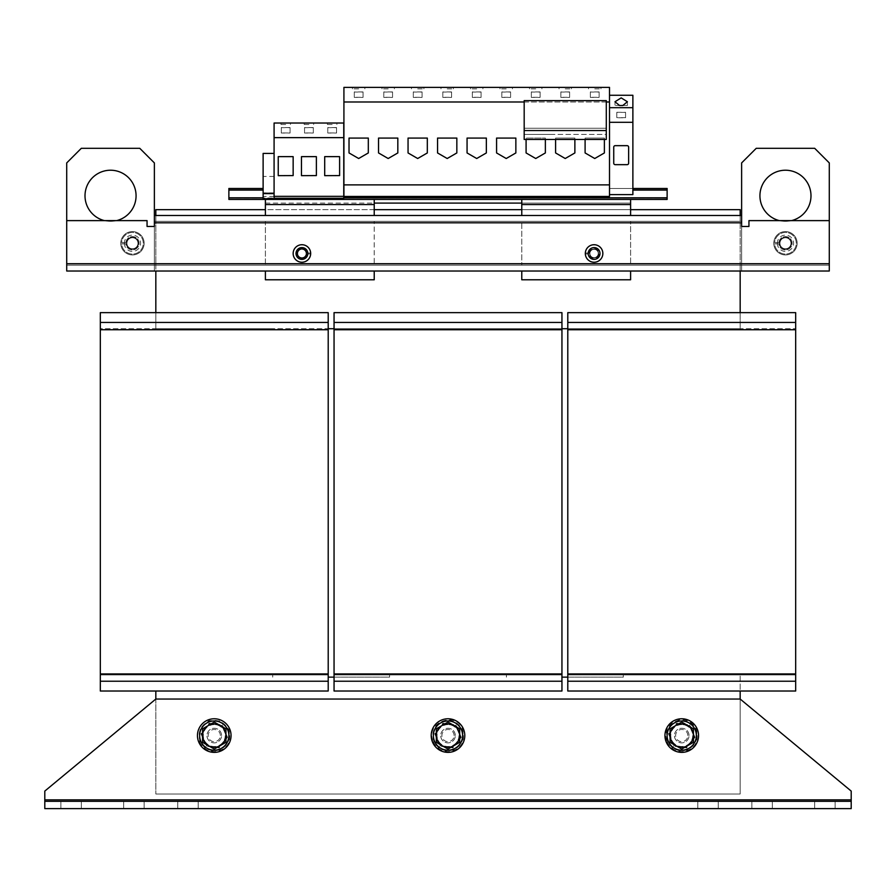 <?xml version="1.0" encoding="UTF-8"?>
<svg xmlns="http://www.w3.org/2000/svg" width="896" height="896" viewBox="0 0 896 896"><rect width="100%" height="100%" fill="white"/><g stroke="black" fill="none" stroke-linecap="round" stroke-linejoin="round"><path stroke-width="0.67" stroke-dasharray="4.48 3.36" d="M594.082 249.323A4.166 4.166 0 0 1 598.248 253.49A4.166 4.166 0 0 1 594.082 257.645A4.166 4.166 0 0 1 589.926 253.49A4.166 4.166 0 0 1 594.082 249.323A4.166 4.166 0 0 1 598.248 253.49A4.166 4.166 0 0 1 594.082 257.656A4.166 4.166 0 0 1 589.926 253.49A4.166 4.166 0 0 1 594.082 249.323M301.918 257.645A4.166 4.166 0 0 1 297.752 253.49A4.166 4.166 0 0 1 301.918 249.323A4.166 4.166 0 0 1 306.074 253.49A4.166 4.166 0 0 1 301.918 257.645A4.166 4.166 0 0 1 297.752 253.49A4.166 4.166 0 0 1 301.918 249.323A4.166 4.166 0 0 1 306.074 253.49A4.166 4.166 0 0 1 301.918 257.656M785.456 237.742A5.522 5.522 0 0 1 790.978 243.264A5.522 5.522 0 0 1 785.456 248.774A5.522 5.522 0 0 1 779.946 243.264A5.522 5.522 0 0 1 785.456 237.742A5.522 5.522 0 0 1 790.978 243.264A5.522 5.522 0 0 1 785.456 248.786A5.522 5.522 0 0 1 779.934 243.264A5.522 5.522 0 0 1 785.456 237.731M132.451 237.742A5.522 5.522 0 0 1 137.973 243.264A5.522 5.522 0 0 1 132.451 248.774A5.522 5.522 0 0 1 126.93 243.264A5.522 5.522 0 0 1 132.451 237.742A5.522 5.522 0 0 1 137.973 243.264A5.522 5.522 0 0 1 132.451 248.786A5.522 5.522 0 0 1 126.93 243.264A5.522 5.522 0 0 1 132.451 237.731M779.397 220.618A25.57 25.57 0 0 0 785.456 221.346A25.57 25.57 0 0 1 759.898 195.776A25.57 25.57 0 0 1 785.456 170.218A25.57 25.57 0 0 1 811.026 195.776A25.57 25.57 0 0 1 785.456 221.346A25.57 25.57 0 0 0 811.026 195.776A25.57 25.57 0 0 0 785.456 170.218A25.57 25.57 0 0 1 811.026 195.776A25.57 25.57 0 0 1 785.456 221.346A25.57 25.57 0 0 0 791.526 220.618M104.474 220.618A25.57 25.57 0 0 0 110.544 221.346A25.57 25.57 0 0 1 84.974 195.776A25.57 25.57 0 0 1 110.544 170.218A25.57 25.57 0 0 1 136.102 195.776A25.57 25.57 0 0 1 110.544 221.346A25.57 25.57 0 0 0 136.102 195.776A25.57 25.57 0 0 0 110.544 170.218A25.57 25.57 0 0 1 136.102 195.776A25.57 25.57 0 0 1 110.544 221.346A25.57 25.57 0 0 0 116.603 220.618M535.73 87.382L529.514 87.382L535.73 87.382M535.73 88.85L529.514 88.85L535.73 88.85M447.194 87.382L453.41 87.382L447.194 87.382M447.194 88.85L453.41 88.85L447.194 88.85M388.181 87.382L381.965 87.382L388.181 87.382M388.181 88.85L381.965 88.85L388.181 88.85M506.218 87.382L500.002 87.382L506.218 87.382M506.218 88.85L500.002 88.85L506.218 88.85M565.23 87.382L571.446 87.382L565.23 87.382M565.23 88.85L571.446 88.85L565.23 88.85M332.158 123.032L327.41 123.032L332.158 123.032M332.158 124.488L327.41 124.488L332.158 124.488M308.93 123.032L304.181 123.032L308.93 123.032M308.93 124.488L304.181 124.488L308.93 124.488M285.701 123.032L280.952 123.032L285.701 123.032M285.701 124.488L280.952 124.488L285.701 124.488M622.821 105.504L627.39 101.752L621.186 97.877L614.981 101.752L619.55 105.504L627.39 105.504L614.981 105.504L614.981 101.752L614.981 105.504L627.39 105.504L627.39 101.752L627.39 105.504L622.821 105.504M594.742 87.382L600.958 87.382L594.742 87.382M594.742 88.85L600.958 88.85L594.742 88.85M476.706 87.382L470.501 87.382L476.706 87.382M476.706 88.85L470.501 88.85L476.706 88.85M417.682 87.382L423.898 87.382L417.682 87.382M417.682 88.85L423.898 88.85L417.682 88.85M358.669 87.382L352.464 87.382L358.669 87.382M358.669 88.85L352.464 88.85L358.669 88.85M772.318 801.315L772.318 808.618L751.856 808.618L772.318 808.618L751.856 808.618L772.318 808.618L772.318 801.315L751.856 801.315L751.856 808.618L751.856 801.315L772.318 801.315L751.856 801.315L772.318 801.315L772.318 808.618L772.318 801.315M81.323 801.315L81.323 808.618L60.872 808.618L81.323 808.618L60.872 808.618L81.323 808.618L81.323 801.315L60.872 801.315L60.872 808.618L60.872 801.315L81.323 801.315L60.872 801.315L81.323 801.315L81.323 808.618L81.323 801.315M144.144 801.315L144.144 808.618L123.682 808.618L144.144 808.618L123.682 808.618L144.144 808.618L144.144 801.315L123.682 801.315L123.682 808.618L123.682 801.315L144.144 801.315L123.682 801.315L144.144 801.315L144.144 808.618L144.144 801.315M198.195 801.315L198.195 808.618L177.744 808.618L198.195 808.618L177.744 808.618L198.195 808.618L198.195 801.315L177.744 801.315L177.744 808.618L177.744 801.315L198.195 801.315L177.744 801.315L198.195 801.315L198.195 808.618L198.195 801.315M835.128 801.315L835.128 808.618L814.677 808.618L835.128 808.618L814.677 808.618L835.128 808.618L835.128 801.315L814.677 801.315L814.677 808.618L814.677 801.315L835.128 801.315L814.677 801.315L835.128 801.315L835.128 808.618L835.128 801.315M718.256 801.315L718.256 808.618L697.805 808.618L718.256 808.618L697.805 808.618L718.256 808.618L718.256 801.315L697.805 801.315L697.805 808.618L697.805 801.315L718.256 801.315L697.805 801.315L718.256 801.315L718.256 808.618L718.256 801.315M695.408 729.904A14.795 14.795 0 0 1 687.411 749.235A14.795 14.795 0 0 1 668.069 741.238A14.795 14.795 0 0 1 676.077 721.907A14.795 14.795 0 0 1 695.408 729.904M694.994 737.307L689.875 724.965L676.626 723.229L668.494 733.835L673.613 746.178L686.862 747.914L694.994 737.307L694.288 737.218L686.582 747.264L694.288 737.218L691.858 731.371A10.954 10.954 0 0 0 673.042 728.907A10.954 10.954 0 0 0 680.31 746.435A10.954 10.954 0 0 0 691.858 731.371L689.438 725.536L676.894 723.89L669.2 733.925L674.038 745.618L686.582 747.264L674.038 745.618L669.2 733.925L676.894 723.89L689.438 725.536L694.288 737.218M689.046 735.571A7.302 7.302 0 0 0 681.744 728.269A7.302 7.302 0 0 0 674.43 735.571A7.302 7.302 0 0 0 681.744 742.874A7.302 7.302 0 0 0 689.046 735.571A7.302 7.302 0 0 0 681.744 728.269A7.302 7.302 0 0 0 674.43 735.571A7.302 7.302 0 0 0 681.744 742.874A7.302 7.302 0 0 0 689.046 735.571M687.837 735.571A6.093 6.093 0 0 0 681.744 729.478A6.093 6.093 0 0 0 675.64 735.571A6.093 6.093 0 0 0 681.744 741.664A6.093 6.093 0 0 0 687.837 735.571M227.931 729.904A14.795 14.795 0 0 1 219.923 749.235A14.795 14.795 0 0 1 200.592 741.238A14.795 14.795 0 0 1 208.589 721.907A14.795 14.795 0 0 1 227.931 729.904M227.506 737.307L222.387 724.965L209.138 723.229L201.006 733.835L206.125 746.178L219.374 747.914L227.506 737.307L226.8 737.218L219.106 747.264L226.8 737.218L224.381 731.371A10.954 10.954 0 0 0 205.565 728.907A10.954 10.954 0 0 0 212.834 746.435A10.954 10.954 0 0 0 224.381 731.371L221.962 725.536L209.418 723.89L201.712 733.925L206.562 745.618L219.106 747.264L206.562 745.618L201.712 733.925L209.418 723.89L221.962 725.536L226.8 737.218M221.57 735.571A7.302 7.302 0 0 0 214.256 728.269A7.302 7.302 0 0 0 206.954 735.571A7.302 7.302 0 0 0 214.256 742.874A7.302 7.302 0 0 0 221.57 735.571A7.302 7.302 0 0 0 214.256 728.269A7.302 7.302 0 0 0 206.954 735.571A7.302 7.302 0 0 0 214.256 742.874A7.302 7.302 0 0 0 221.57 735.571M220.36 735.571A6.093 6.093 0 0 0 214.256 729.478A6.093 6.093 0 0 0 208.163 735.571A6.093 6.093 0 0 0 214.256 741.664A6.093 6.093 0 0 0 220.36 735.571M461.664 729.904A14.795 14.795 0 0 1 453.667 749.235A14.795 14.795 0 0 1 434.336 741.238A14.795 14.795 0 0 1 442.333 721.907A14.795 14.795 0 0 1 461.664 729.904M461.25 737.307L456.131 724.965L442.882 723.229L434.75 733.835L439.869 746.178L453.118 747.914L461.25 737.307L460.544 737.218L452.85 747.264L460.544 737.218L458.125 731.371A10.954 10.954 0 0 0 439.309 728.907A10.954 10.954 0 0 0 446.578 746.435A10.954 10.954 0 0 0 458.125 731.371L455.694 725.536L443.15 723.89L435.456 733.925L437.875 739.771L440.306 745.618L452.85 747.264L440.306 745.618L435.456 733.925L443.15 723.89L455.694 725.536L460.544 737.218M455.302 735.571A7.302 7.302 0 0 0 448 728.269A7.302 7.302 0 0 0 440.698 735.571A7.302 7.302 0 0 0 448 742.874A7.302 7.302 0 0 0 455.302 735.571A7.302 7.302 0 0 0 448 728.269A7.302 7.302 0 0 0 440.698 735.571A7.302 7.302 0 0 0 448 742.874A7.302 7.302 0 0 0 455.302 735.571M454.093 735.571A6.093 6.093 0 0 0 448 729.478A6.093 6.093 0 0 0 441.907 735.571A6.093 6.093 0 0 0 448 741.664A6.093 6.093 0 0 0 454.093 735.571M670.051 735.571A11.682 11.682 0 0 1 681.744 723.89A11.682 11.682 0 0 1 693.426 735.571A11.682 11.682 0 0 0 675.898 725.458A11.682 11.682 0 0 0 675.898 745.696A11.682 11.682 0 0 0 693.426 735.571A11.682 11.682 0 0 1 681.744 747.264A11.682 11.682 0 0 1 670.051 735.571L670.051 728.829L681.744 722.075L693.426 728.829L693.426 742.325L681.744 749.067L670.051 742.325L670.051 735.571M696.349 735.571A14.605 14.605 0 0 0 681.744 720.966A14.605 14.605 0 0 0 667.128 735.571A14.605 14.605 0 0 0 681.744 750.187A14.605 14.605 0 0 0 696.349 735.571M698.544 735.571A16.8 16.8 0 0 0 681.744 718.771A16.8 16.8 0 0 0 664.944 735.571A16.8 16.8 0 0 0 681.744 752.371A16.8 16.8 0 0 0 698.544 735.571M202.574 735.571A11.682 11.682 0 0 1 214.256 723.89A11.682 11.682 0 0 1 225.949 735.571A11.682 11.682 0 0 0 208.421 725.458A11.682 11.682 0 0 0 208.421 745.696A11.682 11.682 0 0 0 225.949 735.571A11.682 11.682 0 0 1 214.256 747.264A11.682 11.682 0 0 1 202.574 735.571L202.574 728.829L214.256 722.075L225.949 728.829L225.949 742.325L214.256 749.067L202.574 742.325L202.574 735.571M228.872 735.571A14.605 14.605 0 0 0 214.256 720.966A14.605 14.605 0 0 0 199.651 735.571A14.605 14.605 0 0 0 214.256 750.187A14.605 14.605 0 0 0 228.872 735.571M231.056 735.571A16.8 16.8 0 0 0 214.256 718.771A16.8 16.8 0 0 0 197.456 735.571A16.8 16.8 0 0 0 214.256 752.371A16.8 16.8 0 0 0 231.056 735.571M436.318 735.571A11.682 11.682 0 0 1 448 723.89A11.682 11.682 0 0 1 459.682 735.571A11.682 11.682 0 0 0 442.154 725.458A11.682 11.682 0 0 0 442.154 745.696A11.682 11.682 0 0 0 459.682 735.571A11.682 11.682 0 0 1 448 747.264A11.682 11.682 0 0 1 436.318 735.571L436.318 728.829L448 722.075L459.682 728.829L459.682 742.325L448 749.067L436.318 742.325L436.318 735.571M462.605 735.571A14.605 14.605 0 0 0 448 720.966A14.605 14.605 0 0 0 433.395 735.571A14.605 14.605 0 0 0 448 750.187A14.605 14.605 0 0 0 462.605 735.571M464.8 735.571A16.8 16.8 0 0 0 448 718.771A16.8 16.8 0 0 0 431.2 735.571A16.8 16.8 0 0 0 448 752.371A16.8 16.8 0 0 0 464.8 735.571M602.851 253.49A8.77 8.77 0 0 0 594.082 244.72A8.77 8.77 0 0 0 585.323 253.49A8.77 8.77 0 0 0 594.082 262.248A8.77 8.77 0 0 0 602.851 253.49A8.77 8.77 0 0 0 594.082 244.72A8.77 8.77 0 0 0 585.323 253.49A8.77 8.77 0 0 0 594.082 262.248A8.77 8.77 0 0 0 602.851 253.49M594.082 257.869A4.379 4.379 0 0 1 589.702 253.49A4.379 4.379 0 0 1 594.082 249.099A4.379 4.379 0 0 1 598.472 253.49A4.379 4.379 0 0 1 594.082 257.869A4.379 4.379 0 0 0 598.472 253.49A4.379 4.379 0 0 0 594.082 249.099A4.379 4.379 0 0 1 598.472 253.49A4.379 4.379 0 0 1 594.082 257.869A4.379 4.379 0 0 1 589.702 253.49A4.379 4.379 0 0 1 594.082 249.099A4.379 4.379 0 0 1 598.472 253.49A4.379 4.379 0 0 1 594.082 257.869A4.379 4.379 0 0 1 589.702 253.49A4.379 4.379 0 0 1 594.082 249.099A4.379 4.379 0 0 0 589.702 253.49A4.379 4.379 0 0 0 594.082 257.869A4.379 4.379 0 0 1 589.702 253.49A4.379 4.379 0 0 1 594.082 249.099A4.379 4.379 0 0 1 598.472 253.49A4.379 4.379 0 0 1 594.082 257.869M594.082 244.72A8.77 8.77 0 0 1 602.851 253.49A8.77 8.77 0 0 1 594.082 262.248A8.77 8.77 0 0 1 585.323 253.49A8.77 8.77 0 0 1 594.082 244.72M594.082 257.779A4.301 4.301 0 0 0 598.382 253.49A4.301 4.301 0 0 0 594.082 249.189A4.301 4.301 0 0 0 589.792 253.49A4.301 4.301 0 0 0 594.082 257.779M310.677 253.49A8.77 8.77 0 0 0 301.918 244.72A8.77 8.77 0 0 0 293.149 253.49A8.77 8.77 0 0 0 301.918 262.248A8.77 8.77 0 0 0 310.677 253.49A8.77 8.77 0 0 0 301.918 244.72A8.77 8.77 0 0 0 293.149 253.49A8.77 8.77 0 0 0 301.918 262.248A8.77 8.77 0 0 0 310.677 253.49M301.918 249.189A4.301 4.301 0 0 0 297.618 253.49A4.301 4.301 0 0 0 301.918 257.779A4.301 4.301 0 0 0 306.208 253.49A4.301 4.301 0 0 0 301.918 249.189M301.918 249.099A4.379 4.379 0 0 1 306.298 253.49A4.379 4.379 0 0 1 301.918 257.869A4.379 4.379 0 0 1 297.528 253.49A4.379 4.379 0 0 1 301.918 249.099A4.379 4.379 0 0 0 297.528 253.49A4.379 4.379 0 0 0 301.918 257.869A4.379 4.379 0 0 1 297.528 253.49A4.379 4.379 0 0 1 301.918 249.099A4.379 4.379 0 0 1 306.298 253.49A4.379 4.379 0 0 1 301.918 257.869A4.379 4.379 0 0 1 297.528 253.49A4.379 4.379 0 0 1 301.918 249.099A4.379 4.379 0 0 1 306.298 253.49A4.379 4.379 0 0 1 301.918 257.869A4.379 4.379 0 0 0 306.298 253.49A4.379 4.379 0 0 0 301.918 249.099A4.379 4.379 0 0 1 306.298 253.49A4.379 4.379 0 0 1 301.918 257.869A4.379 4.379 0 0 1 297.528 253.49A4.379 4.379 0 0 1 301.918 249.099M301.918 262.248A8.77 8.77 0 0 1 293.149 253.49A8.77 8.77 0 0 1 301.918 244.72A8.77 8.77 0 0 1 310.677 253.49A8.77 8.77 0 0 1 301.918 262.248M785.456 249.099A5.846 5.846 0 0 1 779.621 243.264A5.846 5.846 0 0 1 785.456 237.418A5.846 5.846 0 0 1 791.302 243.264A5.846 5.846 0 0 1 785.456 249.099A5.846 5.846 0 0 0 791.302 243.264A5.846 5.846 0 0 0 785.456 237.418A5.846 5.846 0 0 0 779.621 243.264A5.846 5.846 0 0 0 785.456 249.099A5.846 5.846 0 0 1 779.621 243.264A5.846 5.846 0 0 1 785.456 237.418A5.846 5.846 0 0 1 791.302 243.264A5.846 5.846 0 0 1 785.456 249.099M785.456 248.965A5.701 5.701 0 0 0 791.168 243.264A5.701 5.701 0 0 0 785.456 237.552A5.701 5.701 0 0 0 779.755 243.264A5.701 5.701 0 0 0 785.456 248.965M777.325 243.264A8.131 8.131 0 0 0 785.456 251.395A8.131 8.131 0 0 0 793.598 243.264A8.131 8.131 0 0 0 785.456 235.122A8.131 8.131 0 0 0 777.325 243.264M785.456 254.946A11.682 11.682 0 0 1 773.774 243.264A11.682 11.682 0 0 1 785.456 231.571A11.682 11.682 0 0 1 797.149 243.264A11.682 11.682 0 0 1 785.456 254.946A11.682 11.682 0 0 1 773.774 243.264A11.682 11.682 0 0 1 785.456 231.571A11.682 11.682 0 0 1 797.149 243.264A11.682 11.682 0 0 1 785.456 254.946M132.451 248.965A5.701 5.701 0 0 0 138.163 243.264A5.701 5.701 0 0 0 132.451 237.552A5.701 5.701 0 0 0 126.75 243.264A5.701 5.701 0 0 0 132.451 248.965M132.451 249.099A5.846 5.846 0 0 1 126.605 243.264A5.846 5.846 0 0 1 132.451 237.418A5.846 5.846 0 0 1 138.298 243.264A5.846 5.846 0 0 1 132.451 249.099A5.846 5.846 0 0 0 138.298 243.264A5.846 5.846 0 0 0 132.451 237.418A5.846 5.846 0 0 0 126.605 243.264A5.846 5.846 0 0 0 132.451 249.099A5.846 5.846 0 0 1 126.605 243.264A5.846 5.846 0 0 1 132.451 237.418A5.846 5.846 0 0 1 138.298 243.264A5.846 5.846 0 0 1 132.451 249.099M144.144 243.264A11.682 11.682 0 0 1 132.451 254.946A11.682 11.682 0 0 1 120.77 243.264A11.682 11.682 0 0 1 132.451 231.571A11.682 11.682 0 0 1 144.144 243.264A11.682 11.682 0 0 1 132.451 254.946A11.682 11.682 0 0 1 120.77 243.264A11.682 11.682 0 0 1 132.451 231.571A11.682 11.682 0 0 1 144.144 243.264M124.32 243.264A8.131 8.131 0 0 0 132.451 251.395A8.131 8.131 0 0 0 140.582 243.264A8.131 8.131 0 0 0 132.451 235.122A8.131 8.131 0 0 0 124.32 243.264M343.762 137.637L274.086 137.637L274.086 123.032L343.762 123.032L343.762 196.336L274.086 196.336L274.086 137.637M339.606 156.632L324.699 156.632L324.699 175.661L339.606 175.582L339.606 156.632L324.699 156.632L324.699 175.661L339.606 175.582L339.606 156.632L324.699 156.632L324.699 175.661L339.606 175.582L339.606 156.632M316.378 156.632L301.47 156.632L301.47 175.661L316.378 175.582L316.378 156.632L301.47 156.632L301.47 175.661L316.378 175.582L316.378 156.632L301.47 156.632L301.47 175.661L316.378 175.582L316.378 156.632M293.149 156.632L278.242 156.632L278.242 175.661L293.149 175.582L293.149 156.632L278.242 156.632L278.242 175.661L293.149 175.582L293.149 156.632L278.242 156.632L278.242 175.661L293.149 175.582L293.149 156.632M609.504 122.304L609.504 194.611L609.504 122.304L632.878 122.304L632.878 107.688L609.504 107.688L609.504 95.267L609.504 107.688M625.565 112.392L616.806 112.392L616.806 117.757L625.565 117.757L625.565 112.291L625.565 117.757M561.949 677.141L623.302 677.141L623.302 674.946L623.302 677.141L567.795 677.141M506.43 677.141L506.43 674.946L506.43 677.141M328.205 677.141L389.57 677.141L389.57 674.946L389.57 677.141L334.051 677.141M272.698 677.141L272.698 674.946L272.698 677.141M155.826 691.018L155.826 794.013L155.826 699.048L740.174 699.048L740.174 674.946L740.174 691.018M44.8 801.315L44.8 799.848L851.2 799.848L851.2 791.09L740.174 699.048L851.2 791.09L740.174 699.048L740.174 794.013L155.826 794.013L740.174 794.013L740.174 699.048L155.826 699.048L44.8 791.09L155.826 699.048L44.8 791.09L44.8 808.618L851.2 808.618L851.2 791.09L851.2 808.618L851.2 801.315L44.8 801.315L851.2 801.315L44.8 801.315L44.8 808.618L44.8 799.848L851.2 799.848L851.2 808.618L44.8 808.618L851.2 808.618L851.2 801.315M623.302 674.946L740.174 674.946L623.302 674.946M389.57 674.946L506.43 674.946L389.57 674.946M155.826 674.946L272.698 674.946L155.826 674.946M561.949 681.229L334.051 681.229L334.051 691.018L561.949 691.018L334.051 691.018L334.051 674.946L561.949 674.946L334.051 674.946L334.051 691.018L561.949 691.018L561.949 312.648L561.949 328.72L506.43 328.72L623.302 328.72L567.795 328.72L567.795 312.648L567.795 328.72L795.682 328.72L567.795 328.72M334.051 328.72L561.949 328.72L334.051 328.72L389.57 328.72L334.051 328.72L334.051 312.648L334.051 328.72L100.318 328.72L100.318 312.648L100.318 328.72L328.205 328.72L328.205 312.648L100.318 312.648L100.318 681.229L328.205 681.229L328.205 673.926L100.318 673.926L328.205 673.926L328.205 329.739L100.318 329.739L328.205 329.739L328.205 322.437L100.318 322.437M740.174 312.648L740.174 328.72L623.302 328.72L740.174 328.72L740.174 271.018L155.826 271.018L155.826 328.72L272.698 328.72L155.826 328.72L155.826 312.648M795.682 322.437L795.682 329.739L567.795 329.739L795.682 329.739L795.682 673.926L567.795 673.926L795.682 673.926L795.682 691.018L567.795 691.018L795.682 691.018L795.682 674.946L567.795 674.946L567.795 691.018L567.795 674.946L795.682 674.946L795.682 691.018L567.795 691.018L567.795 312.648L795.682 312.648L567.795 312.648L795.682 312.648L795.682 328.72L795.682 312.648L795.682 322.437L567.795 322.437M328.205 681.229L328.205 691.018L100.318 691.018L328.205 691.018L328.205 674.946L100.318 674.946L100.318 691.018L100.318 674.946L328.205 674.946L328.205 691.018L100.318 691.018L100.318 681.229M795.682 681.229L567.795 681.229M795.682 329.739L567.795 329.739M795.682 673.926L567.795 673.926M328.205 322.437L328.205 312.648L100.318 312.648L328.205 312.648L328.205 328.72M328.205 329.739L100.318 329.739M328.205 673.926L100.318 673.926M506.43 328.72L389.57 328.72L506.43 328.72M334.051 681.229L334.051 312.648L561.949 312.648L334.051 312.648L561.949 312.648L561.949 328.72M561.949 673.926L334.051 673.926M561.949 329.739L334.051 329.739M561.949 322.437L334.051 322.437M740.174 271.018L741.63 271.018L740.174 271.018L740.174 221.346L155.826 221.346L155.826 265.171L740.174 265.171L740.174 209.664L155.826 209.664L155.826 215.499L740.174 215.499L155.826 215.499L155.826 271.018L154.37 271.018L740.174 271.018L740.174 265.171L155.826 265.171L155.826 271.018M155.826 215.499L154.37 215.499L155.826 215.499L155.826 221.346L740.174 221.346L740.174 215.499L741.63 215.499L740.174 215.499M630.605 209.664L521.774 209.664M374.226 209.664L265.395 209.664M155.826 221.346L154.37 221.346L154.37 215.499L154.37 221.346L155.826 221.346M829.282 220.618L829.282 271.018L829.282 263.715L829.282 265.171L829.282 263.715L741.63 263.715L741.63 162.915L756.246 148.299L741.63 162.915L741.63 271.018L741.63 162.915L756.246 148.299L814.677 148.299L829.282 162.915L829.282 263.715L829.282 220.618L748.944 220.618L748.944 226.464L741.63 226.464L741.63 222.802L154.37 222.802L154.37 226.464L154.37 215.499L154.37 221.346L741.63 221.346L740.174 221.346L741.63 221.346L741.63 215.499L741.63 221.346L741.63 215.499L741.63 221.346L154.37 221.346L154.37 215.499L154.37 263.715L154.37 162.915L139.754 148.299L154.37 162.915L139.754 148.299L81.323 148.299L139.754 148.299L81.323 148.299L66.718 162.915L81.323 148.299L66.718 162.915L66.718 265.171L829.282 265.171L740.174 265.171L741.63 265.171L741.63 271.018L741.63 215.499L741.63 226.464L741.63 222.802L154.37 222.802L154.37 226.464L147.056 226.464L147.056 220.618L66.718 220.618L147.056 220.618L147.056 226.464L154.37 226.464L147.056 226.464L147.056 220.618L66.718 220.618L66.718 271.018L829.282 271.018L741.63 271.018L741.63 265.171L829.282 265.171L829.282 271.018L829.282 220.618L748.944 220.618L748.944 226.464L741.63 226.464L748.944 226.464L748.944 220.618L829.282 220.618L829.282 265.171L66.718 265.171L155.826 265.171L66.718 265.171L66.718 263.715L66.718 271.018L66.718 220.618M154.37 271.018L154.37 263.715L154.37 271.018L66.718 271.018L154.37 271.018L154.37 263.715L154.37 271.018M778.837 242.67L774.67 242.67A10.808 10.808 0 0 1 791.034 233.99A10.808 10.808 0 0 1 791.034 252.526A10.808 10.808 0 0 1 774.67 243.846L778.837 243.846A6.642 6.642 0 0 0 788.95 248.92A6.642 6.642 0 0 0 788.95 237.597A6.642 6.642 0 0 0 778.837 242.67L774.67 242.67A10.808 10.808 0 0 1 791.034 233.99A10.808 10.808 0 0 1 791.034 252.526A10.808 10.808 0 0 1 774.67 243.846L778.837 243.846A6.642 6.642 0 0 0 788.95 248.92A6.642 6.642 0 0 0 788.95 237.597A6.642 6.642 0 0 0 778.837 242.67L779.576 242.67L778.837 242.67M125.832 242.67L121.654 242.67A10.808 10.808 0 0 1 138.029 233.99A10.808 10.808 0 0 1 138.029 252.526A10.808 10.808 0 0 1 121.654 243.846L125.832 243.846A6.642 6.642 0 0 0 135.946 248.92A6.642 6.642 0 0 0 135.946 237.597A6.642 6.642 0 0 0 125.832 242.67L121.654 242.67A10.808 10.808 0 0 1 138.029 233.99A10.808 10.808 0 0 1 138.029 252.526A10.808 10.808 0 0 1 121.654 243.846L125.832 243.846A6.642 6.642 0 0 0 135.946 248.92A6.642 6.642 0 0 0 135.946 237.597A6.642 6.642 0 0 0 125.832 242.67M741.63 271.018L829.282 271.018L829.282 162.915L814.677 148.299L829.282 162.915L829.282 263.715L66.718 263.715L829.282 263.715L741.63 263.715L741.63 271.018M630.605 271.018L521.774 271.018L521.774 279.776L630.605 279.776L630.605 271.018L521.774 271.018M374.226 271.018L265.395 271.018L374.226 271.018L374.226 279.776L265.395 279.776L265.395 271.018M66.718 263.715L154.37 263.715L66.718 263.715L66.718 271.018L66.718 263.715L154.37 263.715L154.37 162.915L154.37 263.715L66.718 263.715L829.282 263.715M630.605 265.171L521.774 265.171L630.605 265.171L630.605 221.346L630.605 265.171M374.226 265.171L265.395 265.171L265.395 221.346L374.226 221.346L265.395 221.346L265.395 265.171L374.226 265.171L374.226 221.346L374.226 265.171M521.774 215.499L630.605 215.499L521.774 215.499L521.774 199.427L521.774 203.09L630.605 203.09L630.605 215.499M374.226 215.499L265.395 215.499L374.226 215.499L374.226 204.546L265.395 204.546L265.395 199.427L228.872 199.427L228.872 188.474L228.872 197.826L228.872 188.474L263.122 188.474L263.122 193.346L274.086 193.346L274.086 197.826L274.086 192.965L263.122 192.965M521.774 221.346L630.605 221.346L521.774 221.346L521.774 265.171L521.774 221.346M154.37 215.499L741.63 215.499M66.718 265.171L66.718 271.018L66.718 265.171M829.282 265.171L829.282 271.018L829.282 265.171M785.456 170.218A25.57 25.57 0 0 0 759.898 195.776A25.57 25.57 0 0 0 785.456 221.346A25.57 25.57 0 0 1 759.898 195.776A25.57 25.57 0 0 1 785.456 170.218M814.677 148.299L756.246 148.299L814.677 148.299M110.544 170.218A25.57 25.57 0 0 0 84.974 195.776A25.57 25.57 0 0 0 110.544 221.346A25.57 25.57 0 0 1 84.974 195.776A25.57 25.57 0 0 1 110.544 170.218M126.56 243.846A5.914 5.914 0 0 0 135.576 248.282A5.914 5.914 0 0 0 135.576 238.235A5.914 5.914 0 0 0 126.56 242.67A5.914 5.914 0 0 1 135.576 238.235A5.914 5.914 0 0 1 135.576 248.282A5.914 5.914 0 0 1 126.56 243.846L125.832 243.846L126.56 243.846M778.837 243.846L779.576 243.846A5.914 5.914 0 0 0 788.592 248.282A5.914 5.914 0 0 0 788.592 238.235A5.914 5.914 0 0 0 779.576 242.67A5.914 5.914 0 0 1 788.592 238.235A5.914 5.914 0 0 1 788.592 248.282A5.914 5.914 0 0 1 779.576 243.846L778.837 243.846M540.109 91.93L540.109 97.306L531.339 97.306L531.339 91.93L540.109 91.93L540.109 97.406L531.339 97.406L531.339 92.03L540.109 92.03M520.968 196.728L550.48 196.728L520.968 196.728M545.362 139.462L545.362 138.074L526.086 138.074L526.086 139.462M550.48 134.422L524.182 134.422L524.182 128.229L606.29 128.229L606.29 134.422L550.48 134.422M606.29 101.987L524.182 101.987M343.918 101.987L609.504 101.987L609.504 87.382L343.918 87.382L343.762 196.336M545.362 138.074L545.362 152.947L535.73 158.514L526.086 152.947L526.086 138.074L545.362 138.074L545.362 152.947L535.73 158.514L526.086 152.947L526.086 138.074L545.362 138.074L526.086 138.074L526.086 152.947L535.73 158.514L545.362 152.947L545.362 138.074M451.584 91.93L451.584 97.306L442.814 97.306L442.814 91.93L451.584 91.93L451.584 97.406L442.814 97.406L442.814 92.03L451.584 92.03M432.443 196.728L373.419 196.728L432.443 196.728M456.837 138.074L456.837 152.947L447.194 158.514L437.55 152.947L437.55 138.074L456.837 138.074L456.837 152.947L447.194 158.514L437.55 152.947L437.55 138.074L456.837 138.074L437.55 138.074L437.55 152.947L447.194 158.514L456.837 152.947L456.837 138.074M392.56 91.93L392.56 97.306L383.79 97.306L383.79 91.93L392.56 91.93L392.56 97.406L383.79 97.406L383.79 92.03L392.56 92.03M397.824 138.074L397.824 152.947L388.181 158.514L378.538 152.947L378.538 138.074L397.824 138.074L397.824 152.947L388.181 158.514L378.538 152.947L378.538 138.074L397.824 138.074L378.538 138.074L378.538 152.947L388.181 158.514L397.824 152.947L397.824 138.074M510.597 91.93L510.597 97.306L501.838 97.306L501.838 91.93L510.597 91.93L510.597 97.406L501.838 97.406L501.838 92.03L510.597 92.03M515.861 138.074L515.861 152.947L506.218 158.514L496.574 152.947L496.574 138.074L515.861 138.074L496.574 138.074L496.574 152.947L506.218 158.514L515.861 152.947L515.861 138.074L515.861 152.947L506.218 158.514L496.574 152.947L496.574 138.074L515.861 138.074M363.048 91.93L363.048 97.306L354.29 97.306L354.29 91.93L363.048 91.93L363.048 97.406L354.29 97.406L354.29 92.03L363.048 92.03M422.072 91.93L422.072 97.306L413.302 97.306L413.302 91.93L422.072 91.93L422.072 97.406L413.302 97.406L413.302 92.03L422.072 92.03M481.085 91.93L481.085 97.306L472.326 97.306L472.326 91.93L481.085 91.93L481.085 97.406L472.326 97.406L472.326 92.03L481.085 92.03M569.621 91.93L569.621 97.306L560.851 97.306L560.851 91.93L569.621 91.93L569.621 97.406L560.851 97.406L560.851 92.03L569.621 92.03M574.874 139.462L574.874 152.947L565.23 158.514L555.598 152.947L555.598 138.074L574.874 138.074L555.598 138.074L555.598 139.462M579.992 196.728L550.48 196.728L609.504 196.728L609.504 188.474L609.504 194.611L609.504 188.474L632.878 188.474L632.878 194.611L632.878 188.474L609.504 188.474L632.878 188.474L609.504 188.474L632.878 188.474L609.504 188.474L609.504 196.728L579.992 196.728M599.122 91.93L599.122 97.306L590.363 97.306L590.363 91.93L599.122 91.93L599.122 97.406L590.363 97.406L590.363 92.03L599.122 92.03M524.182 128.229L524.182 100.61L606.29 100.61L606.29 128.229L524.182 128.229M524.182 139.462L524.182 134.422L606.29 134.422L606.29 139.462M290.08 127.579L290.08 132.944L281.31 132.944L281.31 127.579L290.08 127.579L290.08 133.045L281.31 133.045L281.31 127.68L290.08 127.68M263.122 189.941L263.122 188.474L263.122 190.086L228.872 189.941M263.122 198.733L263.122 193.346M263.122 193.334L274.086 193.334L274.086 197.971L274.086 192.942L263.122 192.942L263.122 153.418L274.086 153.418L274.086 198.262L274.086 193.413L263.122 193.413M263.122 192.942L263.122 188.474L228.872 188.474L263.122 188.474M274.086 192.942L274.086 153.418M274.086 176.445L263.122 176.445M274.086 192.864L263.122 192.864M274.086 196.459L263.122 196.459M274.086 198.733L274.086 196.336M313.309 127.579L313.309 132.944L304.539 132.944L304.539 127.579L313.309 127.579L313.309 133.045L304.539 133.045L304.539 127.68L313.309 127.68M336.538 127.579L336.538 132.944L327.768 132.944L327.768 127.579L336.538 127.579L336.538 133.045L327.768 133.045L327.768 127.68L336.538 127.68M274.086 198.262L343.762 198.262L274.086 198.262L343.762 198.262L343.762 188.474L343.918 196.728L373.419 196.728L343.918 196.728L373.419 196.728L343.918 196.728L343.762 190.086M613.738 147.134L613.738 163.206A1.456 1.456 180 0 0 615.194 164.662L627.178 164.662A1.456 1.456 180 0 0 628.634 163.206L628.634 147.134A1.456 1.456 180 0 0 627.178 145.667L615.194 145.667A1.456 1.456 180 0 0 613.738 147.134L613.738 163.206A1.456 1.456 -0 0 0 615.194 164.662L627.178 164.662A1.456 1.456 -0 0 0 628.634 163.206L628.634 147.134A1.456 1.456 -0 0 0 627.178 145.667L615.194 145.667A1.456 1.456 -0 0 0 613.738 147.134L613.738 163.206A1.456 1.456 -0 0 0 615.194 164.662L627.178 164.662A1.456 1.456 -0 0 0 628.634 163.318M609.504 194.611L632.878 194.611L609.504 194.611L632.878 194.611L632.878 122.304M632.878 107.688L632.878 95.267L609.504 95.267M630.605 203.09L265.395 203.09L265.395 199.427L630.605 199.427L265.395 199.427L630.605 199.427L630.605 203.09L630.605 199.427L667.128 199.427L667.128 188.474L667.128 189.941L667.128 188.474L632.878 188.474L667.128 188.474L667.128 190.086L632.878 189.941M343.918 196.448L343.918 190.086M609.504 196.448L609.504 101.987M667.128 197.971L343.762 197.971L667.128 197.971M667.128 189.941L667.128 188.474L632.878 188.474M228.872 197.971L274.086 197.971L228.872 197.971M667.128 197.826L667.128 190.086L667.128 197.826L343.762 197.826M604.386 139.462L604.386 152.947L594.742 158.514L585.099 152.947L585.099 138.074L604.386 138.074L585.099 138.074L585.099 139.462M486.349 138.074L486.349 152.947L476.706 158.514L467.062 152.947L467.062 138.074L486.349 138.074L467.062 138.074L467.062 152.947L476.706 158.514L486.349 152.947L486.349 138.074L486.349 152.947L476.706 158.514L467.062 152.947L467.062 138.074L486.349 138.074M491.456 196.728L461.955 196.728L491.456 196.728M427.325 138.074L427.325 152.947L417.682 158.514L408.05 152.947L408.05 138.074L427.325 138.074L408.05 138.074L408.05 152.947L417.682 158.514L427.325 152.947L427.325 138.074L427.325 152.947L417.682 158.514L408.05 152.947L408.05 138.074L427.325 138.074M368.312 138.074L368.312 152.947L358.669 158.514L349.026 152.947L349.026 138.074L368.312 138.074L349.026 138.074L349.026 152.947L358.669 158.514L368.312 152.947L368.312 138.074L368.312 152.947L358.669 158.514L349.026 152.947L349.026 138.074L368.312 138.074M265.395 203.09L374.226 203.09L374.226 204.546M374.226 203.09L374.226 199.427L374.226 203.09M265.395 215.499L265.395 204.546M306.779 253.96L310.52 253.96A8.624 8.624 0 0 1 297.472 260.87A8.624 8.624 0 0 1 297.472 246.098A8.624 8.624 0 0 1 310.52 253.008L306.779 253.008A4.894 4.894 0 0 0 299.331 249.323A4.894 4.894 0 0 0 299.331 257.645A4.894 4.894 0 0 0 306.779 253.96L310.52 253.96A8.624 8.624 0 0 1 297.472 260.87A8.624 8.624 0 0 1 297.472 246.098A8.624 8.624 0 0 1 310.52 253.008L306.342 253.008A4.458 4.458 0 0 0 299.544 249.704A4.458 4.458 0 0 0 299.544 257.264A4.458 4.458 0 0 0 306.342 253.96A4.458 4.458 0 0 1 299.544 257.264A4.458 4.458 0 0 1 299.544 249.704A4.458 4.458 0 0 1 306.342 253.008L306.779 253.008A4.894 4.894 0 0 0 299.331 249.323A4.894 4.894 0 0 0 299.331 257.645A4.894 4.894 0 0 0 306.779 253.96M589.221 253.008A4.894 4.894 0 0 1 596.669 249.323A4.894 4.894 0 0 1 596.669 257.645A4.894 4.894 0 0 1 589.221 253.96L585.48 253.96A8.624 8.624 0 0 0 598.528 260.87A8.624 8.624 0 0 0 598.528 246.098A8.624 8.624 0 0 0 585.48 253.008L589.221 253.008L589.221 253.96L585.48 253.96A8.624 8.624 0 0 0 598.528 260.87A8.624 8.624 0 0 0 598.528 246.098A8.624 8.624 0 0 0 585.48 253.008L589.658 253.008A4.458 4.458 0 0 1 596.456 249.704A4.458 4.458 0 0 1 596.456 257.264A4.458 4.458 0 0 1 589.658 253.96L589.658 253.96A4.458 4.458 0 0 0 596.456 257.264A4.458 4.458 0 0 0 596.456 249.704A4.458 4.458 0 0 0 589.658 253.008L589.221 253.008M740.174 699.048L155.826 699.048M439.869 746.178L440.306 745.618M434.75 733.835L435.456 733.925M443.15 723.89L442.882 723.229M455.694 725.536L456.131 724.965M453.118 747.914L452.85 747.264M206.125 746.178L206.562 745.618M201.006 733.835L201.712 733.925M209.418 723.89L209.138 723.229M221.962 725.536L222.387 724.965M219.374 747.914L219.106 747.264M673.613 746.178L674.038 745.618M668.494 733.835L669.2 733.925M676.894 723.89L676.626 723.229M689.438 725.536L689.875 724.965M686.862 747.914L686.582 747.264M625.565 117.656L616.806 117.656L616.806 112.392M616.806 112.291L625.565 112.291M697.805 801.315L697.805 808.618L697.805 801.315M751.856 801.315L751.856 808.618L751.856 801.315M814.677 801.315L814.677 808.618L814.677 801.315M123.682 801.315L123.682 808.618L123.682 801.315M177.744 801.315L177.744 808.618L177.744 801.315M60.872 801.315L60.872 808.618L60.872 801.315M604.386 152.947L604.386 138.074L585.099 138.074L585.099 152.947L594.742 158.514L604.386 152.947L594.742 158.514L585.099 152.947L585.099 138.074L604.386 138.074L604.386 152.947M628.634 147.134L628.634 163.206M574.874 152.947L574.874 138.074L555.598 138.074L555.598 152.947L565.23 158.514L574.874 152.947L565.23 158.514L555.598 152.947L555.598 138.074L574.874 138.074L574.874 152.947M695.766 729.758A15.176 15.176 0 0 1 687.557 749.594A15.176 15.176 0 0 1 667.722 741.384A15.176 15.176 0 0 1 675.92 721.549A15.176 15.176 0 0 1 695.766 729.758M228.278 729.758A15.176 15.176 0 0 1 220.08 749.594A15.176 15.176 0 0 1 200.234 741.384A15.176 15.176 0 0 1 208.443 721.549A15.176 15.176 0 0 1 228.278 729.758M462.022 729.758A15.176 15.176 0 0 1 453.813 749.594A15.176 15.176 0 0 1 433.978 741.384A15.176 15.176 0 0 1 442.187 721.549A15.176 15.176 0 0 1 462.022 729.758M154.37 222.802L741.63 222.802M667.128 190.086L632.878 190.086M263.122 190.086L228.872 190.086M228.872 197.826L263.122 197.826M630.605 204.546L521.774 204.546M306.342 253.008A4.458 4.458 0 0 0 299.544 249.704A4.458 4.458 0 0 0 299.544 257.264A4.458 4.458 0 0 0 306.342 253.96M589.658 253.008A4.458 4.458 0 0 1 596.456 249.704A4.458 4.458 0 0 1 596.456 257.264A4.458 4.458 0 0 1 589.658 253.96M851.2 799.848L44.8 799.848M529.514 88.85L529.514 87.382L529.514 88.85M440.989 88.85L440.989 87.382L440.989 88.85M381.965 88.85L381.965 87.382L381.965 88.85M500.002 88.85L500.002 87.382L500.002 88.85M559.026 88.85L559.026 87.382L559.026 88.85M327.41 124.488L327.41 123.032L327.41 124.488M304.181 124.488L304.181 123.032L304.181 124.488M280.952 124.488L280.952 123.032L280.952 124.488M588.538 88.85L588.538 87.382L588.538 88.85M470.501 88.85L470.501 87.382L470.501 88.85M411.477 88.85L411.477 87.382L411.477 88.85M352.464 88.85L352.464 87.382L352.464 88.85M667.027 741.675C670.678 749.022 676.581 752.203 684.734 751.218C690.827 749.448 699.877 745.942 696.45 729.478C691.701 719.835 682.674 718.917 679.493 719.813L672.784 722.411C666.322 727.474 664.406 733.891 667.027 741.675M199.55 741.675C203.202 749.022 209.104 752.203 217.246 751.218C223.35 749.448 232.4 745.942 228.973 729.478L220.584 720.955L208.981 720.552L200.189 728.123L199.55 741.675M433.294 741.675C436.946 749.022 442.837 752.203 450.99 751.218C457.094 749.448 466.133 745.942 462.706 729.478C455.75 710.125 424.514 723.072 433.294 741.675M364.874 88.85L364.874 87.382L364.874 88.85M423.898 88.85L423.898 87.382L423.898 88.85M482.91 88.85L482.91 87.382L482.91 88.85M600.958 88.85L600.958 87.382L600.958 88.85M290.45 124.488L290.45 123.032L290.45 124.488M313.678 124.488L313.678 123.032L313.678 124.488M336.896 124.488L336.896 123.032L336.896 124.488M571.446 88.85L571.446 87.382L571.446 88.85M512.422 88.85L512.422 87.382L512.422 88.85M394.386 88.85L394.386 87.382L394.386 88.85M453.41 88.85L453.41 87.382L453.41 88.85M541.934 88.85L541.934 87.382L541.934 88.85"/><path stroke-width="1.34" d="M791.526 220.618A25.57 25.57 0 0 0 785.456 170.218A25.57 25.57 0 0 0 779.397 220.618M116.603 220.618A25.57 25.57 0 0 0 110.544 170.218A25.57 25.57 0 0 0 104.474 220.618M696.349 735.571A14.605 14.605 0 0 0 681.744 720.966A14.605 14.605 0 0 0 667.128 735.571A14.605 14.605 0 0 0 681.744 750.187A14.605 14.605 0 0 0 696.349 735.571M698.544 735.571A16.8 16.8 0 0 0 681.744 718.771A16.8 16.8 0 0 0 664.944 735.571A16.8 16.8 0 0 0 681.744 752.371A16.8 16.8 0 0 0 698.544 735.571M228.872 735.571A14.605 14.605 0 0 0 214.256 720.966A14.605 14.605 0 0 0 199.651 735.571A14.605 14.605 0 0 0 214.256 750.187A14.605 14.605 0 0 0 228.872 735.571M231.056 735.571A16.8 16.8 0 0 0 214.256 718.771A16.8 16.8 0 0 0 197.456 735.571A16.8 16.8 0 0 0 214.256 752.371A16.8 16.8 0 0 0 231.056 735.571M462.605 735.571A14.605 14.605 0 0 0 448 720.966A14.605 14.605 0 0 0 433.395 735.571A14.605 14.605 0 0 0 448 750.187A14.605 14.605 0 0 0 462.605 735.571M464.8 735.571A16.8 16.8 0 0 0 448 718.771A16.8 16.8 0 0 0 431.2 735.571A16.8 16.8 0 0 0 448 752.371A16.8 16.8 0 0 0 464.8 735.571M588.19 253.49A5.891 5.891 0 0 0 594.082 259.381A5.891 5.891 0 0 0 599.984 253.49A5.891 5.891 0 0 0 594.082 247.587A5.891 5.891 0 0 0 588.19 253.49M594.082 262.248A8.77 8.77 0 0 1 585.323 253.49A8.77 8.77 0 0 1 594.082 244.72A8.77 8.77 0 0 1 602.851 253.49A8.77 8.77 0 0 1 594.082 262.248M293.149 253.49A8.77 8.77 0 0 1 301.918 244.72A8.77 8.77 0 0 1 310.677 253.49A8.77 8.77 0 0 1 301.918 262.248A8.77 8.77 0 0 1 293.149 253.49M307.81 253.49A5.891 5.891 0 0 0 301.918 247.587A5.891 5.891 0 0 0 296.016 253.49A5.891 5.891 0 0 0 301.918 259.381A5.891 5.891 0 0 0 307.81 253.49M155.826 691.018L155.826 699.048L740.174 699.048L740.174 691.018M567.795 677.141L561.949 677.141M334.051 677.141L328.205 677.141M567.795 328.72L561.949 328.72M334.051 328.72L328.205 328.72M567.795 322.437L795.682 322.437L795.682 312.648L567.795 312.648L567.795 691.018L795.682 691.018L795.682 681.229L567.795 681.229M795.682 322.437L795.682 329.739L567.795 329.739M795.682 329.739L795.682 673.926L567.795 673.926M795.682 673.926L795.682 681.229M100.318 322.437L328.205 322.437L328.205 312.648L100.318 312.648L100.318 691.018L328.205 691.018L328.205 681.229L100.318 681.229M328.205 322.437L328.205 329.739L100.318 329.739M328.205 329.739L328.205 673.926L100.318 673.926M328.205 673.926L328.205 681.229M334.051 322.437L561.949 322.437L561.949 312.648L334.051 312.648L334.051 691.018L561.949 691.018L561.949 681.229L334.051 681.229M561.949 322.437L561.949 329.739L334.051 329.739M561.949 329.739L561.949 673.926L334.051 673.926M561.949 673.926L561.949 681.229M740.174 312.648L740.174 271.018M155.826 271.018L155.826 312.648M265.395 209.664L155.826 209.664L155.826 215.499M740.174 215.499L740.174 209.664L630.605 209.664M521.774 209.664L374.226 209.664M66.718 220.618L147.056 220.618L147.056 226.464L154.37 226.464L154.37 162.915L139.754 148.299L81.323 148.299L66.718 162.915L66.718 271.018L829.282 271.018L829.282 220.618L748.944 220.618L748.944 226.464L741.63 226.464L741.63 162.915L756.246 148.299L814.677 148.299L829.282 162.915L829.282 220.618M741.63 215.499L154.37 215.499M609.504 184.878L343.918 184.878L343.918 196.448L609.504 196.448L609.504 101.987L606.29 101.987M526.086 139.462L526.086 152.947L535.73 158.514L545.362 152.947L545.362 139.462M524.182 101.987L343.918 101.987L343.918 184.878M609.504 101.987L609.504 87.382L343.918 87.382L343.918 101.987M456.837 152.947L456.837 138.074L437.55 138.074L437.55 152.947L447.194 158.514L456.837 152.947M397.824 152.947L397.824 138.074L378.538 138.074L378.538 152.947L388.181 158.514L397.824 152.947M515.861 152.947L515.861 138.074L496.574 138.074L496.574 152.947L506.218 158.514L515.861 152.947M555.598 139.462L555.598 152.947L565.23 158.514L574.874 152.947L574.874 139.462M524.182 130.558L524.182 139.462L606.29 139.462L606.29 130.558L524.182 130.558L524.182 100.61L606.29 100.61L606.29 130.558M274.086 153.418L263.122 153.418L263.122 198.733L274.086 198.733L274.086 196.336L343.762 196.336L343.762 198.262L274.086 198.262M274.086 193.626L263.122 193.626M274.086 137.637L274.086 123.032L343.762 123.032L343.762 137.637L274.086 137.637L274.086 196.336M324.699 156.632L324.699 175.661L339.606 175.582L339.606 156.632L324.699 156.632M343.762 137.637L343.762 196.336M301.47 156.632L301.47 175.661L316.378 175.582L316.378 156.632L301.47 156.632M278.242 156.632L278.242 175.661L293.149 175.582L293.149 156.632L278.242 156.632M628.634 147.134A1.456 1.456 -0 0 0 627.178 145.667L615.194 145.667A1.456 1.456 -0 0 0 613.738 147.134L613.738 163.206A1.456 1.456 -0 0 0 615.194 164.662L627.178 164.662A1.456 1.456 -0 0 0 628.634 163.206L628.634 147.134A1.456 1.456 -0 0 0 627.178 145.667L615.194 145.667A1.456 1.456 -0 0 0 613.738 147.134M609.504 95.267L632.878 95.267L632.878 194.611L609.504 194.611M632.878 122.304L609.504 122.304M632.878 107.688L609.504 107.688M619.55 105.504L622.821 105.504L627.39 101.752L621.186 97.877L614.981 101.752L619.55 105.504M521.774 215.499L521.774 199.427L667.128 199.427L667.128 188.474L632.878 188.474M667.128 189.941L632.878 189.941M263.122 189.941L228.872 189.941L228.872 199.427L374.226 199.427L374.226 215.499M228.872 189.941L228.872 188.474L263.122 188.474M585.099 139.462L585.099 152.947L594.742 158.514L604.386 152.947L604.386 139.462M486.349 152.947L486.349 138.074L467.062 138.074L467.062 152.947L476.706 158.514L486.349 152.947M427.325 152.947L427.325 138.074L408.05 138.074L408.05 152.947L417.682 158.514L427.325 152.947M368.312 152.947L368.312 138.074L349.026 138.074L349.026 152.947L358.669 158.514L368.312 152.947M521.774 203.09L374.226 203.09M521.774 199.427L374.226 199.427M265.395 215.499L265.395 199.427M630.605 199.427L630.605 215.499M374.226 271.018L374.226 279.776L265.395 279.776L265.395 271.018M630.605 271.018L630.605 279.776L521.774 279.776L521.774 271.018M442.154 725.458L436.318 728.829L436.318 742.325L448 749.067L459.682 742.325L459.682 728.829L448 722.075L442.154 725.458A11.682 11.682 0 0 1 459.682 735.571A11.682 11.682 0 0 1 442.154 745.696A11.682 11.682 0 0 1 442.154 725.458M208.421 725.458L202.574 728.829L202.574 742.325L214.256 749.067L225.949 742.325L225.949 728.829L214.256 722.075L208.421 725.458A11.682 11.682 0 0 1 225.949 735.571A11.682 11.682 0 0 1 208.421 745.696A11.682 11.682 0 0 1 208.421 725.458M675.898 725.458L670.051 728.829L670.051 742.325L681.744 749.067L693.426 742.325L693.426 728.829L681.744 722.075L675.898 725.458A11.682 11.682 0 0 1 693.426 735.571A11.682 11.682 0 0 1 675.898 745.696A11.682 11.682 0 0 1 675.898 725.458M740.174 699.048L851.2 791.09L851.2 799.848L44.8 799.848L44.8 791.09L155.826 699.048M44.8 799.848L44.8 801.315L851.2 801.315L851.2 799.848M851.2 801.315L851.2 808.618L44.8 808.618L44.8 801.315M741.63 222.802L154.37 222.802M829.282 263.715L66.718 263.715M667.128 197.826L343.762 197.826M667.128 190.086L632.878 190.086M263.122 197.826L228.872 197.826M263.122 190.086L228.872 190.086M265.395 204.546L374.226 204.546M521.774 204.546L630.605 204.546"/></g></svg>
